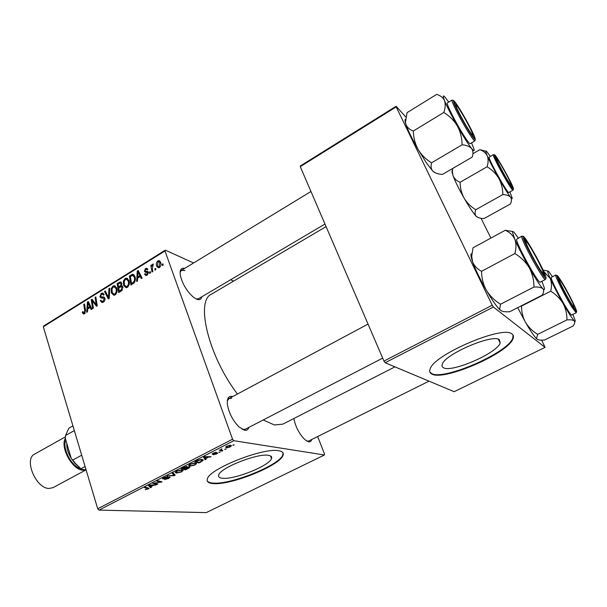 <?xml version="1.0" encoding="UTF-8"?>
<svg xmlns="http://www.w3.org/2000/svg" width="607" height="607" viewBox="0 0 607 607"><rect width="100%" height="100%" fill="white"/><g stroke="black" fill="none" stroke-linecap="round" stroke-linejoin="round"><path stroke-width="0.91" d="M499.462 339.776C493.013 333.516 444.901 354.177 442.306 364.2C441.646 365.854 442.048 367.045 443.512 367.759C451.691 372.857 496.822 353.312 500.183 343.069L499.462 339.776M512.133 334.093C503.484 324.775 433.633 354.693 430.135 368.973C429.164 371.416 429.786 373.138 432.009 374.14C444.203 381.082 507.953 353.449 513.021 338.714C513.856 336.71 513.56 335.17 512.133 334.093M429.839 372.008L431.782 373.624C443.975 380.581 507.71 352.948 512.771 338.198L513.044 335.056M222.534 478.255C219.294 477.952 218.027 476.836 218.725 474.917C220.417 467.777 257.634 453.08 268.393 455.326C271.162 455.751 272.202 456.836 271.519 458.596C269.394 465.774 234.439 479.78 222.534 478.255M278.734 450.751C263.711 447.313 209.696 468.574 207.397 478.779C206.388 481.579 208.277 483.172 213.072 483.567C230.425 485.524 279.812 465.69 282.991 455.394C283.962 452.936 282.543 451.388 278.734 450.751M207.154 480.683C207.837 482.034 209.756 482.831 212.898 483.081C230.258 485.046 279.637 465.212 282.809 454.909L283.037 452.921M201.835 296.777C201.228 299.41 199.544 300.23 196.774 299.236L193.481 297.248C186.888 291.375 182.517 284.137 180.393 275.532C179.566 269.91 181.015 267.52 184.733 268.37M184.976 270.517L181.425 270.381L180.127 272.285M311.687 439.521C311.239 441.312 310.23 442.086 308.675 441.843L305.101 439.84C299.357 434.142 295.594 427.04 293.818 418.542M306.937 441.168L308.622 441.046L429.012 381.158M248.9 427.366C248.195 429.642 246.761 430.606 244.598 430.272L238.915 426.88C232.951 420.727 229.135 413.45 227.481 405.051C226.76 398.662 228.346 395.779 232.238 396.409L232.747 396.553M231.548 398.321L229.036 398.541L227.329 400.84M242.292 429.407L245.152 429.308L382.691 358.13M394.945 366.863L282.862 424.141L274.379 424.968L263.188 419.968M150.528 272.915L149.739 273.4L149.489 272.118L150.293 271.617L150.528 272.915M155.855 269.629L155.066 270.115L154.815 268.833L155.62 268.332L155.855 269.629M127.349 287.346L125.998 287.718L123.6 285.358L123.388 281.094L125.156 278.499L126.544 278.12L128.957 280.563C129.852 283.173 129.314 285.434 127.349 287.346M137.486 280.965L136.643 281.481L137.273 271.094L138.229 270.502L142.099 278.112L141.317 278.598L140.285 276.496L137.63 278.143L137.486 280.965M121.59 290.768L118.646 292.589L117.136 283.613L120.08 281.952L121.711 283.181L121.37 285.806L122.849 286.899L121.59 290.768M109.268 298.371L108.304 298.963L104.503 291.466L105.261 290.996L108.524 297.422L108.934 288.72L109.746 288.211L109.268 298.371M82.484 312.871L82.309 312.089L83.015 311.528L83.174 312.279L84.244 312.795L84.73 310.663L83.751 304.373L84.494 303.91L85.519 310.42L84.502 313.773L83.622 314.054L82.484 312.871L84.775 313.576M93.395 308.166L92.643 308.629L91.24 299.714L92.021 299.228L96.308 304.881L95.064 297.339L95.823 296.869L97.249 305.784L96.46 306.269L92.165 300.632L93.395 308.166M98.971 510.115L206.259 512.612L324.419 454.984L233.786 440.69L98.971 510.115L97.712 508.772L232.557 439.202L164.975 250.979L43.302 326.801L43.825 325.898L165.316 250.152L164.975 250.979M97.712 508.772L43.302 326.801M87.507 311.793L86.702 312.294L87.408 302.096L88.311 301.535L91.9 309.084L91.156 309.547L90.2 307.461L87.674 309.031L87.507 311.793M103.418 302.111L101.991 302.567L100.276 300.715L100.99 300.154L101.574 301.247L103.152 301.118L104.169 298.841L103.744 298.249L101.331 298.067L99.897 296.808L101.21 293.393L102.492 292.999L104.146 294.623L103.425 295.177L102.371 294.099L101.498 294.357L100.633 296.292L101.149 296.846L103.296 296.899L104.897 298.295C105.261 299.919 104.768 301.186 103.418 302.111M115.102 294.903L113.79 295.268L111.415 292.9L111.21 288.659L112.963 286.079L114.306 285.707L116.703 288.158C117.583 290.753 117.045 293.006 115.102 294.903M144.557 274.258L145.263 273.552L146.211 274.569L146.909 274.364L147.622 272.801L145.483 272.27L144.383 271.352L145.422 268.628L146.644 268.264L147.842 269.341L147.099 269.94L146.317 269.204L145.65 269.402L145.119 270.737L145.771 271.306L147.607 271.397L148.381 272.247L147.137 275.138L145.877 275.517L144.557 274.258L146.985 275.229M133.138 283.644L130.93 285.009L129.382 276.003L132.819 274.303L134.974 276.61C135.733 278.681 135.498 280.715 134.261 282.71L133.138 283.644M159.466 267.535L158.344 267.839L156.727 266.291C155.916 264.242 156.303 262.444 157.881 260.904L158.973 260.608L160.62 262.27C161.386 264.265 160.999 266.018 159.466 267.535M152.812 271.511L152.008 272.004L150.832 265.403L151.629 264.91L151.864 266.276L152.668 264.136L153.283 264.022L152.365 268.848L152.812 271.511M163.207 265.092L162.41 265.585L162.152 264.295L162.964 263.795L163.207 265.092M233.619 281.094L230.652 279.751M193.603 262.968L165.316 250.152M324.419 454.984L324.479 453.915L317.666 436.547M220.311 451.987L218.892 452.238L220.311 451.987M226.145 448.998L224.727 449.248L226.145 448.998M194.976 465.023L189.87 466.214L188.587 465.394L190.188 464.067L195.408 462.875L196.539 463.771L194.855 464.674M206.031 459.309L205.113 459.787L203.626 457.192L204.673 456.654L211.092 456.722L208.52 457.124L205.598 458.626L206.031 459.309M188.656 468.225L185.431 469.879L181.349 468.657L184.634 467.018L186.986 466.571L187.502 466.927L187.199 467.276L189.301 466.866L189.809 467.329L188.656 468.225L188.519 467.838M175.195 475.129L174.141 475.668L167.388 475.835L174.012 475.266L172.274 473.323L173.177 472.861L175.195 475.129M145.361 489.758L148.04 488.612L144.481 487.626L145.308 487.201L149.049 488.369L148.199 489.022L145.278 489.485M157.866 484.022L157.038 484.439L152.744 483.369L160.635 482.102L156.97 481.199L157.805 480.767L162.069 481.859L154.193 483.134L157.866 484.022M151.439 487.315L150.559 487.762L148.518 485.547L149.512 485.031L156.234 484.856L153.624 485.304L150.855 486.731L151.439 487.315M168.829 478.437L164.512 479.545L168.245 478.354L168.921 477.459L162.98 478.946L162.479 478.589L163.715 477.686L167.661 476.616L163.518 478.339L169.694 477.034L170.195 477.413L168.716 478.088M181.592 471.889L176.485 473.088L175.15 472.307L176.698 471.002L181.933 469.803L183.109 470.675L181.478 471.533M213.292 454.81L216.896 453.33L212.473 454.226L212.147 453.937L213.194 453.156L216.32 452.298L213.247 453.77L217.845 453.019L216.623 453.922L213.277 454.772M201.274 461.752L198.868 462.989L194.885 461.692L198.049 460.106L201.987 459.416L203.155 460.349L201.16 461.403M230.129 446.995L226.57 447.845L225.66 447.093L226.95 446.084L230.554 445.265L231.388 445.978L230.023 446.714M222.807 450.705L221.934 451.153L219.188 450.121L220.629 449.886L221.919 448.755L221.138 449.65L222.807 450.705M234.196 444.87L232.777 445.113L234.196 444.87M385.142 362.751L454.15 391.705L545.063 347.363L493.362 307.021L385.142 362.751L383.965 361.089L492.224 305.23L396.181 106.893L300.275 166.659L300.389 165.939L396.121 106.255L396.181 106.893M383.965 361.089L300.275 166.659M405.833 117.045L396.121 106.255M545.063 347.363L541.649 340.14M490.896 238.081L481.048 218.285M492.224 305.23L493.362 307.021M237.436 394.042C208.429 356.097 195.325 300.769 211.441 294.167L326.08 226.616M232.557 439.202L233.786 440.69M196.228 298.993L198.504 298.743L324.973 224.036M156.818 483.749L157.038 484.439M160.415 481.442L160.635 482.102M159.231 481.139L159.459 481.852M160.976 481.579L161.212 482.299M149.876 485.638L150.559 487.762M155.293 484.879L155.415 485.274M153.503 484.925L153.624 485.304M150.035 485.797L150.642 486.457L152.85 485.319L149.527 485.388L150.035 485.797M147.797 487.785L148.199 489.022M168.799 477.072L168.921 477.459M162.759 478.27L162.98 478.946M166.872 476.654L167.008 477.056M166.758 476.67L166.887 477.049M173.238 472.936L174.141 475.668M175.939 471.442L176.485 473.088M176.227 472.011L177.343 472.663L181.015 471.798L182.07 470.949L181.03 470.228L177.32 471.078L176.227 472.011L176.022 471.389L176.242 471.973M180.886 469.795L181.03 470.228M185.173 469.112L185.431 469.879M186.956 466.563L187.199 467.276M182.677 468.361L183.959 468.748L186.501 467.253L182.57 468.027M186.038 466.616L186.167 467.003M184.437 468.892L185.803 469.302L188.769 467.572L184.323 468.558M212.298 453.733L212.473 454.226M215.386 452.352L215.523 452.746M204.127 456.934L205.113 459.787M210.075 456.707L210.227 457.162M208.368 456.692L208.52 457.124M205.014 457.541L205.454 458.315L207.784 457.117L204.612 457.056L205.014 457.541M207.632 456.684L207.784 457.117M198.588 462.177L198.868 462.989M201.888 459.408L202.457 461.07M196.22 461.396L199.263 462.397L202.123 460.592L201.099 459.856L196.107 461.062M200.94 459.4L201.099 459.856M189.316 464.575L189.87 466.214M189.672 465.099L190.742 465.781L194.415 464.932L195.492 464.044L194.506 463.3L190.788 464.15L189.672 465.099L189.46 464.484M194.354 462.86L194.506 463.3M226.123 446.585L226.57 447.845M227.375 446.175L226.623 446.79L227.382 447.389L230.387 446.32L229.674 445.713L227.291 445.917M229.514 445.265L229.674 445.713M225.136 449.036L225.28 449.438M221.601 450.212L221.934 451.153M219.309 452.025L219.453 452.427M233.179 444.908L233.323 445.318M92.833 300.245L91.24 299.714M97.15 305.154L96.308 304.881M96.786 302.863L95.883 302.567M95.944 297.635L95.064 297.339M95.033 303.014L93.455 302.498M93.493 301.072L92.165 300.632M88.797 302.552L87.408 302.096M91.3 307.817L90.2 307.461M87.985 304.797L87.772 307.825L89.79 306.573L88.045 302.772L87.985 304.797M88.994 308.212L87.772 307.825M89.054 303.098L88.045 302.772M90.875 306.922L89.79 306.573M83.205 312.37L82.309 312.089M85.2 313.091L84.244 312.795M84.608 304.653L83.751 304.373M101.445 301.11L100.276 300.715M104.192 301.467L103.152 301.118M105.049 299.137L104.169 298.841M104.996 298.674L103.744 298.249M103.266 298.12L99.897 296.808M103.19 297.923L103.069 297.422M104.07 294.38L101.21 293.393M104.313 297.923L101.149 296.846M104.434 297.961L101.506 296.891M105.732 291.899L104.503 291.466M109.306 297.688L108.524 297.422M109.708 288.993L108.934 288.72M115.057 294.926L114.829 294.471M112.576 293.31L111.415 292.9M112.007 288.947L111.21 288.659M115.945 287.437L112.963 286.079M112.014 288.917L112.181 292.468L113.934 294.152L114.837 293.909C116.278 292.346 116.635 290.556 115.914 288.537L114.184 286.8L113.259 287.05L112.014 288.917M116.908 288.902L115.914 288.537M115.846 294.266L114.837 293.909M118.304 284.046L117.136 283.613M121.317 282.414L120.08 281.952M122.485 286.216L121.37 285.806M118.084 284.182L118.555 286.974L120.922 285.093L120.96 283.689L120.269 283.006L118.084 284.182M119.731 287.407L118.555 286.974M121.886 284.03L120.96 283.689M121.635 285.358L120.922 285.093M118.729 288.022L119.238 291.057L121.415 289.668L122.075 287.346L121.392 286.633L118.729 288.022M120.429 291.489L119.238 291.057M123.009 287.688L122.075 287.346M122.386 290.017L121.415 289.668M147.084 275.168L144.519 274.144M147.721 274.69L146.909 274.364M148.48 273.15L147.622 272.801M148.495 272.869L147.273 272.376M146.651 272.27L144.383 271.352M147.471 272.46L147.395 271.959M147.402 271.799L147.471 271.367M147.615 269.523L145.422 268.628M138.844 271.716L137.273 271.094M141.53 276.989L140.285 276.496M137.91 273.833L137.721 276.913L139.845 275.601L137.956 271.761L137.91 273.833M138.882 277.369L137.721 276.913M139.102 272.224L137.956 271.761M141.067 276.086L139.845 275.601M130.535 276.443L129.382 276.003M134.23 275.161L132.212 274.364M130.346 276.564L131.529 283.469L132.523 282.854C134.504 281.375 135.05 279.432 134.177 277.035L132.728 275.388L130.346 276.564M132.705 283.909L131.529 283.469M135.209 277.437L134.177 277.035M133.661 283.287L132.523 282.854M127.212 287.43L126.954 286.899M124.814 285.798L123.6 285.358M124.192 281.398L123.388 281.094M128.138 279.873L125.156 278.499M124.207 281.352L124.382 284.918L126.15 286.603L127.075 286.352C128.532 284.774 128.889 282.976 128.153 280.95L126.415 279.212L125.459 279.47L124.207 281.352M129.17 281.337L128.153 280.95M128.085 286.724L127.075 286.352M159.55 267.482L156.727 266.291M160.536 262.042L157.881 260.904M158.108 261.678L157.486 265.707L158.632 266.928L159.209 266.777L159.831 262.763L158.693 261.526L158.108 261.678M160.878 263.21L159.831 262.763M159.99 267.103L159.209 266.777M155.787 269.235L154.815 268.833M151.78 265.805L150.832 265.403M153.283 264.394L152.668 264.136M150.453 272.505L149.489 272.118M163.139 264.72L162.152 264.295M85.079 466.51L80.89 468.779L81.588 469.416L74.669 463.08L71.163 458.164L65.328 438.368L65.556 435.485L74.327 430.568M86.057 469.78L81.588 469.416M66.816 443.391C66.558 448.11 68.007 453.027 71.163 458.156L75.215 463.247L80.89 468.779M81.695 455.189L72.81 460.053M72.939 425.902L68.834 428.216L65.556 435.485M510.275 184.171C511.132 185.264 511.39 185.279 511.064 184.217C510.07 180.749 500.76 163.769 497.725 159.884L497.353 159.413C493.271 154.292 506.215 179.111 510.275 184.171M509.91 191.895L512.255 198.201C512.285 198.937 511.724 198.595 510.57 197.169C511.739 198.914 511.701 201.167 510.472 203.929L484.075 218.543C480.623 218.505 478.05 217.807 476.358 216.456L476.207 216.297C474.871 214.688 474.72 212.496 475.759 209.726L502.824 194.581C506.488 194.718 509.068 195.583 510.57 197.169C507.945 193.785 504.053 187.555 498.901 178.481C501.519 183.511 502.824 188.876 502.824 194.581M512.513 187.168L511.731 186.774C508.803 183.557 496.738 161.735 495.547 157.501L495.373 156.682C495.236 153.495 512.725 184.619 512.513 187.168M493.37 154.61L489.136 157.167C488.203 159.042 507.922 194.415 508.825 192.495L513.021 190.15C512.217 192.017 492.474 156.576 493.309 154.755L494.508 154.899M475.759 209.726C470.926 206.782 467.049 202.935 464.127 198.201C461.517 193.269 460.167 187.965 460.091 182.282L487.11 166.75C492.034 169.74 495.965 173.648 498.901 178.481C493.741 169.27 489.872 161.735 487.3 155.878C488.445 158.958 488.377 162.585 487.11 166.75M460.091 182.282C456.676 180.894 454.317 178.708 453.019 175.727L452.374 171.523L452.708 168.45M472.868 153.753L479.856 149.679C483.339 150.885 485.82 152.949 487.3 155.878C485.319 151.204 485.213 149.861 486.996 151.856L490.281 156.401M485.729 151.166L479.856 149.679M478.058 217.511L476.207 216.297C473.301 213.14 469.272 207.108 464.127 198.201C459.006 189.149 455.303 181.66 453.019 175.727L451.896 170.802M573.767 306.96L574.161 306.406C573.046 302.385 562.75 283.363 559.995 280.222L559.866 280.077C555.542 274.774 570.39 303.538 573.767 306.96M572.864 314.403L574.966 319.783C575.489 321.573 575.246 321.96 574.23 320.944L569.844 314.836L563.076 303.47C565.754 308.606 567.044 314.085 566.938 319.904C570.557 319.586 572.993 319.927 574.23 320.944C575.117 322.112 574.73 323.804 573.076 326.012L544.616 339.981C541.057 340.368 538.561 340.117 537.134 339.222L536.542 338.448L537.688 334.366L566.938 319.904M572.234 305.427C567.37 297.794 559.085 281.891 558.053 278.211C557.454 276.056 558.592 277.247 561.475 281.792C568.342 292.597 579.124 314.661 574.768 309.107L572.234 305.427M567.682 309.995C569.897 313.455 571.217 315.124 571.635 315.01L576.18 312.757L572.272 307.703C565.512 297.149 554.206 274.721 555.769 275.039L551.285 277.346C549.646 277.073 560.868 299.486 567.682 309.995M537.688 334.366C532.605 331.263 528.538 327.249 525.487 322.332C522.809 317.294 521.481 311.884 521.496 306.087L550.701 291.208C555.883 294.365 560.003 298.447 563.076 303.47C557.719 293.917 553.425 285.556 550.2 278.385C551.687 282.202 551.854 286.481 550.701 291.208M543.682 271.382L550.2 278.385C547.324 271.799 546.915 269.607 548.956 271.799L552.491 276.724M547.772 270.965L543.113 270.138M537.134 339.222L536.193 338.342C533.591 335.512 530.025 330.178 525.487 322.332L517.725 307.658M457.435 106.483L456.859 105.762C451.593 99.191 465.994 126.992 471.358 133.707C472.663 135.369 473.058 135.399 472.542 133.79C471.207 129.397 461.259 111.4 457.435 106.483M435.667 173.033L432.852 171.204L426.342 162.744L418.147 149.55C415.112 143.889 413.496 137.713 413.299 131.036L443.785 112.492C449.415 115.884 453.953 120.398 457.397 126.036C460.44 131.833 462.01 138.093 462.102 144.807C466.479 145.164 469.643 146.393 471.593 148.495C473.157 150.786 473.346 153.654 472.178 157.114L442.465 174.414C438.391 174.201 435.265 173.207 433.094 171.44L432.852 171.204C431.069 169.095 430.636 166.303 431.547 162.828C426.038 159.497 421.569 155.073 418.147 149.55C412.199 139.086 408.116 130.672 405.916 124.314L405.468 122.219L407.069 112.659L436.645 94.389C440.424 95.489 443.049 97.575 444.521 100.641C445.637 103.949 445.394 107.902 443.785 112.492M471.548 142.857L473.764 148.389C474.674 151.348 473.953 151.386 471.593 148.495C468.156 144.094 463.429 136.605 457.397 126.036C451.403 115.36 447.109 106.893 444.521 100.641C442.632 95.83 442.844 94.722 445.151 97.31L448.717 102.105M460.114 109.935C468.187 122.789 477.838 142.645 473.103 136.795L468.725 130.399C463.285 121.749 455.872 107.743 454.613 103.744C453.77 100.716 455.607 102.78 460.114 109.935M452.04 100.072L447.336 102.947C445.728 102.932 455.91 123.115 463.748 135.384C467.36 141.059 469.499 143.821 470.152 143.677L474.879 140.9C474.264 141.021 472.155 138.229 468.558 132.531C460.759 120.201 450.508 100.003 452.04 100.072L453.353 100.375M431.547 162.828L462.102 144.807M413.299 131.036C409.619 129.701 407.153 127.462 405.916 124.314L405.377 122.531C404.877 120.55 404.907 119.473 405.476 119.306M526.77 242.056C521.064 235.114 537.825 267.953 542.43 272.672C543.311 273.613 543.515 273.325 543.037 271.792C541.52 266.602 530.51 246.381 526.975 242.292L526.77 242.056M509.759 311.717C505.517 312.051 502.459 311.611 500.593 310.405L499.66 309.16L500.525 304.228L533.925 287.043C538.265 286.808 541.247 287.384 542.878 288.757C544.092 290.313 543.849 292.468 542.142 295.214L509.759 311.717M500.525 304.228C494.622 300.609 489.902 295.958 486.366 290.267C483.21 284.364 481.601 278.036 481.556 271.299C477.261 269.083 474.279 265.942 472.603 261.875L471.707 256.344L473.005 247.815L505.259 230.265C509.645 232.193 512.809 235.159 514.766 239.173L512.437 232.124C512.414 231.055 513.082 231.275 514.44 232.8L518.287 237.99M524.19 238.946C523.295 232.982 544.259 270.085 544.843 275.472C545.003 276.481 544.532 276.314 543.432 274.979C539.304 270.214 526.231 246.192 524.501 240.213L524.19 238.946M516.542 239.37C516.155 243.726 538.819 284.622 540.245 282.156L545.427 279.486C544.138 281.883 521.436 240.888 521.686 236.601L521.8 236.1L516.542 239.37M481.556 271.299L514.888 253.551C520.92 257.231 525.715 261.981 529.281 267.808C532.445 273.856 533.993 280.267 533.925 287.043M541.869 281.322L544.009 286.929C544.843 289.729 544.471 290.343 542.878 288.757C540.048 285.677 535.511 278.689 529.281 267.808C523.014 256.662 518.173 247.117 514.766 239.173C516.307 243.361 516.345 248.149 514.888 253.551M512.589 231.51L505.259 230.265M500.593 310.405L499.098 309.001C495.775 305.374 491.526 299.13 486.366 290.267C480.152 279.357 475.562 269.887 472.603 261.875L471.29 257.603C470.653 254.894 470.842 253.627 471.844 253.802M65.435 436.828L34.66 454.082C23.536 459.006 35.942 488.734 49.129 488.453L53.09 487.618L86.08 469.856M65.336 438.322C59.881 447.382 72.499 470.144 83 470.19L86.065 469.803M151.029 484.993L151.151 485.372M147.372 487.687L147.584 488.347M172.957 472.974L173.572 474.826M206.008 456.669L206.16 457.101M89.98 305.04L88.88 304.684M85.579 310.921L84.73 310.663M104.495 297.498L102.72 296.891M109.397 295.655L108.592 295.374M121.802 283.484L119.018 282.445M121.081 286.679L119.799 286.208M121.84 290.594L120.672 290.176M148.358 272.186L146.196 271.306M140.103 274.189L138.859 273.696M132.614 275.388L131.233 274.85M513.431 188.8C513.643 185.939 494.318 151.56 494.447 155.035C493.703 157.076 514.212 193.504 513.431 188.8M572.833 306.732C583.107 323.121 570.451 295.586 560.906 280.555C556.513 273.742 555.807 273.81 558.804 280.753C562.932 289.547 567.613 298.204 572.833 306.732M459.666 108.865C453.953 99.882 452.147 98.182 454.241 103.782C457.761 111.696 462.746 120.945 469.203 131.537C474.902 140.399 476.563 141.826 474.196 135.809C470.691 128.016 465.85 119.04 459.666 108.865M523.075 236.965C523.022 241.912 547.871 285.814 545.951 277.422C545.261 271.412 522.126 230.448 523.075 236.965M524.236 238.543L526.352 241.624M543.265 272.672L544.707 276.124M80.39 468.574C71.148 465.979 62.02 448.034 65.791 439.916M282.809 454.909L282.991 455.394M271.519 458.596L270.525 455.925M512.771 338.198L513.021 338.714M498.347 339.252L500.183 343.069M148.002 488.483L147.774 487.778M169.141 477.512L168.989 477.049M163.518 478.339L163.366 477.868M183.109 470.675L182.904 470.061M181.91 470.478L181.675 469.78M186.44 467.079L186.273 466.586M188.701 467.367L188.542 466.897M216.858 453.217L216.714 452.807M203.155 460.349L202.928 459.689M201.956 460.106L201.706 459.393M196.539 463.771L196.327 463.126M195.325 463.543L195.082 462.853M231.388 445.978L231.206 445.47M226.623 446.79L226.464 446.35M230.235 445.917L229.992 445.227M221.138 449.65L220.963 449.172M83.827 312.924L85.048 313.303M102.105 301.444L103.645 301.96M102.492 292.999L103.236 293.257M102.864 294.266L104.07 294.683M103.296 296.899L104.229 297.218M114.306 285.707L115.368 286.094M114.966 287.081L116.506 287.642M113.934 294.152L115.421 294.676M120.436 281.929L121.059 282.156M121.666 285.798L122.273 286.018M120.581 283.128L121.825 283.583M121.696 286.747L122.933 287.202M146.211 274.569L147.326 275.009M146.644 268.264L147.311 268.537M146.727 269.371L147.44 269.667M145.771 271.306L148.419 272.376M147.152 271.321L148.04 271.678M132.819 274.303L133.76 274.675M133.305 275.616L134.822 276.208M126.544 278.12L127.66 278.545M127.235 279.531L128.783 280.115M126.15 286.603L127.629 287.149M158.973 260.608L159.823 260.98M159.209 261.754L160.658 262.368M158.632 266.928L159.694 267.376M74.669 463.08L75.215 463.247M511.61 198.314L511.375 199.035M513.021 190.15L513.347 189.688M452.033 172.646L452.374 171.523M576.18 312.757L576.582 311.596M556.983 275.373L555.769 275.039M181.425 270.381L310.966 191.493M474.879 140.9L475.289 139.572M368.032 324.077L227.617 399.3M545.427 279.486L545.913 278.37M523.219 236.464L521.8 236.1M471.29 257.603L471.707 256.344M499.098 309.001L499.66 309.16"/></g></svg>
